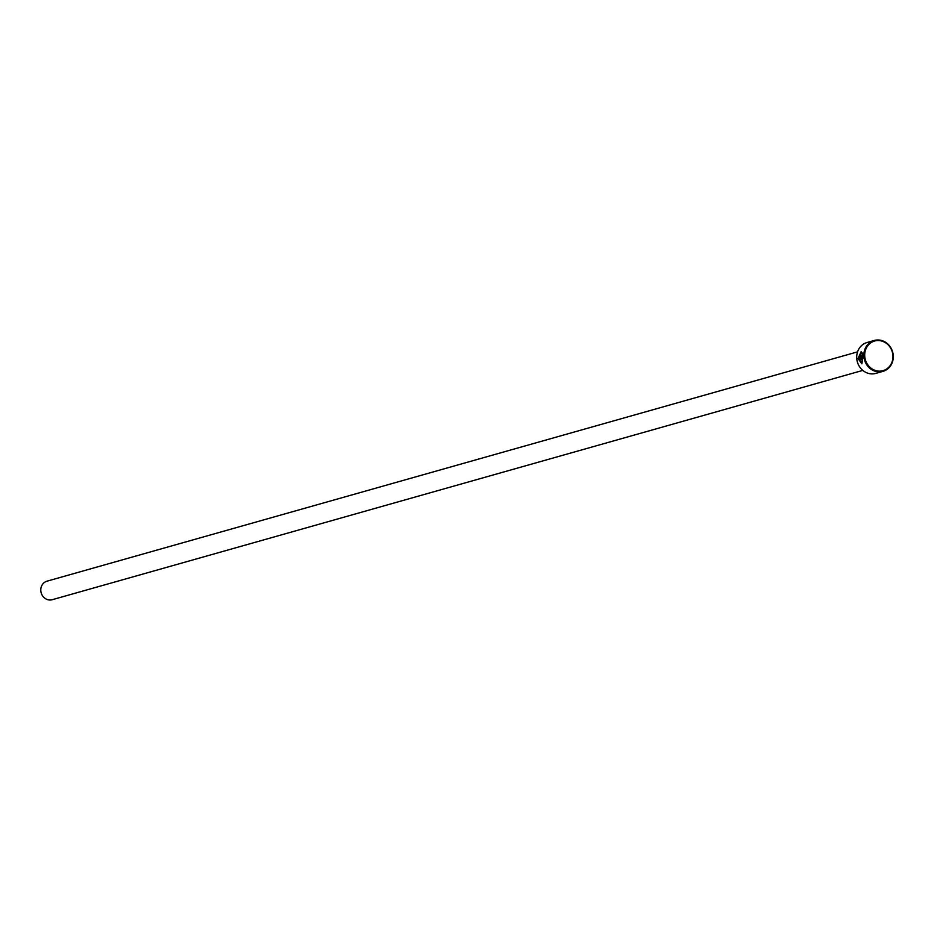<?xml version="1.0" encoding="UTF-8"?>
<svg xmlns="http://www.w3.org/2000/svg" width="940" height="940" viewBox="0 0 940 940"><rect width="100%" height="100%" fill="white"/><g stroke="black" fill="none" stroke-linecap="round" stroke-linejoin="round"><path stroke-width="1.41" d="M860.934 352.994L861.78 353.405M861.639 353.698L860.793 352.994L858.502 358.375L861.393 362.617L862.462 359.127L859.736 359.903A16.05 14.617 -105.8 0 1 859.536 358.704L862.873 357.764L861.863 363.792L858.02 358.516L861.111 351.76L862.109 352.747L861.639 353.698M861.252 351.772L858.314 358.504L861.886 363.768M860.135 357.306L859.395 355.708L860.288 353.687A16.05 14.617 74.2 0 0 860.147 354.897L860.1 356.107L862.109 355.531L862.321 353.511L862.755 356.565L860.065 357.318M860.57 353.675L859.689 355.696L860.429 357.294M874.2 340.48L867.056 342.501A16.05 14.617 74.2 0 0 856.998 360.361A16.05 14.617 74.2 0 0 872.908 373.873A16.05 14.617 74.2 0 0 875.798 373.392L882.942 371.37A16.05 14.617 -105.8 0 1 880.052 371.852A16.05 14.617 -105.8 0 1 864.142 358.34A16.05 14.617 -105.8 0 1 874.2 340.48A16.05 14.617 -105.8 0 1 877.091 339.998A16.05 14.617 -105.8 0 1 893 353.511A16.05 14.617 -105.8 0 1 882.942 371.37M877.408 340.562A15.404 14.03 74.2 0 0 864.765 356.636A15.404 14.03 74.2 0 0 880.24 371.136A15.404 14.03 74.2 0 0 892.894 355.062A15.404 14.03 74.2 0 0 877.408 340.562M862.803 370.395L52.241 599.708A9.623 8.765 -105.8 0 1 50.502 600.002A9.623 8.765 -105.8 0 1 40.961 591.894A9.623 8.765 -105.8 0 1 47 581.178L857.562 351.865M862.615 353.487L862.109 355.531M862.403 355.52L860.077 356.107M862.885 357.823L859.536 358.704M859.83 358.692A16.05 14.617 74.2 0 0 860.018 359.82M861.393 362.617L862.462 359.127"/></g></svg>
